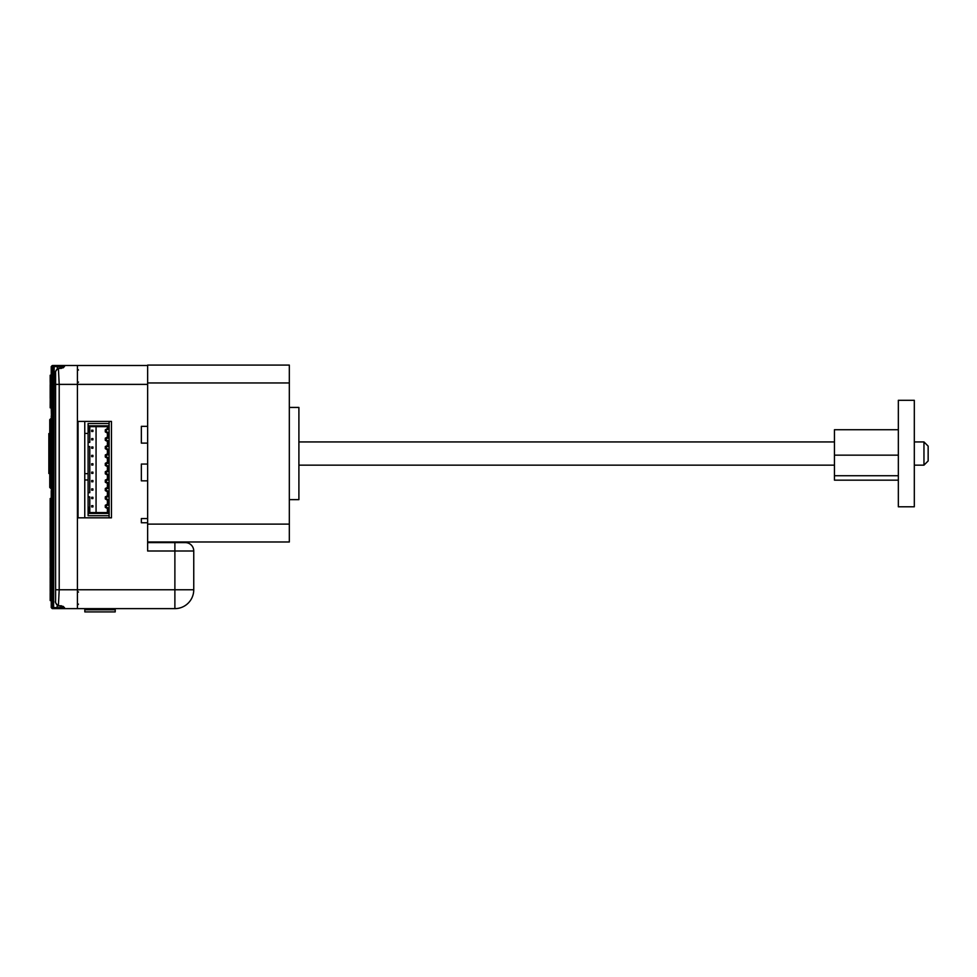 <?xml version="1.0" encoding="UTF-8"?>
<svg xmlns="http://www.w3.org/2000/svg" width="977" height="977" viewBox="0 0 977 977"><rect width="100%" height="100%" fill="white"/><g stroke="black" fill="none" stroke-linecap="round" stroke-linejoin="round"><path stroke-width="1.47" d="M923.961 441.934L928.15 446.123L928.15 460.949L923.961 465.15L923.961 441.934L914.313 441.934M289.326 407.433L298.901 407.433L298.901 499.638L289.326 499.638M289.326 382.96L289.326 365.093L147.637 365.093L147.637 382.96L289.326 382.96L289.326 541.991L147.637 541.991L147.637 524.124L289.326 524.124M147.637 382.96L147.637 551.004L174.883 551.004L174.883 608.634L63.285 608.634L77.427 608.634L77.427 384.376L59.206 384.376L59.206 589.778L58.4 605.752L61.356 605.777L64.482 607.547L63.285 608.634L54.675 608.634A1.05 1.05 -90 0 1 53.625 607.584L54.162 366.558L53.625 607.584L53.625 366.558L52.245 366.558L52.245 607.584L52.599 366.558A1.05 1.05 -90 0 1 53.637 365.508L147.637 365.508L147.637 382.96M898.339 453.536L898.339 506.782L914.313 506.782L914.313 400.301L898.339 400.301L898.339 453.536M898.339 429.721L834.456 429.721L834.456 480.159L898.339 480.159M898.339 455.16L834.456 455.16M834.456 475.738L898.339 475.738M141.347 443.106L141.347 426.338L141.347 443.106L147.637 443.106M141.347 434.68L141.347 426.338L147.637 426.338M77.427 421.417L111.463 421.417L111.463 517.822L77.427 517.822M141.347 522.756L141.347 518.555L141.347 522.756L147.637 522.756M141.347 518.555L147.637 518.555M147.637 464.063L141.347 464.063L141.347 480.831L141.347 472.404L141.347 480.831L147.637 480.831M141.347 464.063L141.347 472.404M84.767 479.976L88.101 479.976M147.637 542.614L185.361 542.614A8.378 8.378 0 0 1 193.751 551.004L193.751 589.778A18.868 18.868 0 0 1 174.883 608.634A18.868 18.868 0 0 0 193.751 589.778A18.868 18.868 0 0 1 174.883 608.634M78.05 479.976L77.427 479.976M49.277 473.503L48.85 433.58L48.85 473.503L49.766 472.66M109.058 423.517L109.058 515.734L88.101 515.734L88.101 507.344L88.944 507.344L88.944 513.426L108.227 513.426L108.227 508.077L106.127 506.868L106.127 505.732L108.227 505.048L108.227 499.687L106.127 498.478L106.127 497.354L108.227 496.658L108.227 491.309L106.127 490.1L106.127 488.964L108.227 488.28L108.227 482.919L106.127 481.71L106.127 480.586L108.227 479.89L108.227 474.541L106.127 473.332L106.127 472.196L108.227 471.512L108.227 466.151L106.127 464.942L106.127 463.819L108.227 463.122L108.227 457.773L106.127 456.564L106.127 455.441L108.227 454.745L108.227 449.383L106.127 448.174L106.127 447.051L108.227 446.355L108.227 441.006L106.127 439.797L106.127 438.673L108.227 437.977L108.227 432.628L106.127 431.407L106.127 430.283L108.227 429.074L108.227 425.813L88.944 425.813L88.944 431.895L88.101 431.895L88.101 423.517L109.058 423.517M88.101 507.344L88.101 496.866L89.786 496.866L89.786 512.583L88.944 513.426M89.786 507.344L88.944 507.344M88.101 496.866L88.101 492.677L89.786 492.677L89.786 446.562L88.101 446.562L88.101 492.677M88.101 446.562L88.101 442.373L89.786 442.373L89.786 426.656L88.944 425.813M88.101 431.895L88.101 442.373M89.786 431.895L88.944 431.895M108.227 425.813L107.385 426.656L89.786 426.656M107.385 426.656L107.385 428.585L105.296 429.795L105.296 431.895L107.385 433.104L107.385 437.134L105.296 438.185L105.296 440.285L107.385 441.494L107.385 445.524L105.296 446.562L105.296 448.663L107.385 449.872L107.385 453.902L105.296 454.952L105.296 457.041L107.385 458.262L107.385 462.292L105.296 463.33L105.296 465.431L107.385 466.64L107.385 470.67L105.296 471.72L105.296 473.808L107.385 475.03L107.385 479.048L105.296 480.098L105.296 482.198L107.385 483.407L107.385 487.438L105.296 488.488L105.296 490.576L107.385 491.785L107.385 495.815L105.296 496.866L105.296 498.966L107.385 500.175L107.385 504.205L105.296 505.256L105.296 507.344L107.385 508.553L107.385 512.583L108.227 513.426M108.227 429.074L107.385 428.585M106.127 430.283L105.296 429.795M106.127 431.407L105.296 431.895M108.227 432.628L107.385 433.104M108.227 437.977L107.385 437.134M107.336 437.977L107.104 437.134M106.127 438.673L105.296 438.185M106.127 439.797L105.296 440.285M108.227 441.006L107.385 441.494M108.227 446.355L107.385 445.524M107.336 446.355L107.104 445.524M106.127 447.051L105.296 446.562M106.127 448.174L105.296 448.663M108.227 449.383L107.385 449.872M108.227 454.745L107.385 453.902M107.336 454.745L107.104 453.902M106.127 455.441L105.296 454.952M106.127 456.564L105.296 457.041M108.227 457.773L107.385 458.262M108.227 463.122L107.385 462.292M107.336 463.122L107.104 462.292M106.127 463.819L105.296 463.33M106.127 464.942L105.296 465.431M108.227 466.151L107.385 466.64M108.227 471.512L107.385 470.67M107.336 471.512L107.104 470.67M106.127 472.196L105.296 471.72M106.127 473.332L105.296 473.808M108.227 474.541L107.385 475.03M108.227 479.89L107.385 479.048M107.336 479.89L107.104 479.048M106.127 480.586L105.296 480.098M106.127 481.71L105.296 482.198M108.227 482.919L107.385 483.407M108.227 488.28L107.385 487.438M107.336 488.28L107.104 487.438M106.127 488.964L105.296 488.488M106.127 490.1L105.296 490.576M108.227 491.309L107.385 491.785M108.227 496.658L107.385 495.815M107.336 496.658L107.104 495.815M106.127 497.354L105.296 496.866M106.127 498.478L105.296 498.966M108.227 499.687L107.385 500.175M108.227 505.048L107.385 504.205M107.336 505.048L107.104 504.205M106.127 505.732L105.296 505.256M106.127 506.868L105.296 507.344M108.227 508.077L107.385 508.553M89.786 512.583L107.385 512.583M96.064 426.656L96.064 512.583M91.667 430.222L91.667 431.48L92.925 431.48L92.925 430.222L91.667 430.222L91.667 431.48M91.667 446.99L91.667 448.248L92.925 448.248L92.925 446.99L91.667 446.99L91.667 448.248M91.667 463.757L91.667 465.015L92.925 465.015L92.925 463.757L91.667 463.757L91.667 465.015M91.667 480.525L91.667 481.783L92.925 481.783L92.925 480.525L91.667 480.525L91.667 481.783M91.667 497.293L91.667 498.551L92.925 498.551L92.925 497.293L91.667 497.293L91.667 498.551M91.667 505.671L91.667 506.929L92.925 506.929L92.925 505.671L91.667 505.671L91.667 506.929M91.667 488.903L91.667 490.161L92.925 490.161L92.925 488.903L91.667 488.903L91.667 490.161M91.667 472.135L91.667 473.393L92.925 473.393L92.925 472.135L91.667 472.135L91.667 473.393M91.667 455.367L91.667 456.625L92.925 456.625L92.925 455.367L91.667 455.367L91.667 456.625M91.667 438.6L91.667 439.858L92.925 439.858L92.925 438.6L91.667 438.6L91.667 439.858M91.875 431.272L92.925 431.48M92.925 430.222L91.875 430.43M92.717 430.43L92.717 431.272M91.875 448.04L92.925 448.248M92.925 446.99L91.875 447.197M92.717 447.197L92.717 448.04M91.875 464.796L92.925 465.015M92.925 463.757L91.875 463.965M92.717 463.965L92.717 464.796M91.875 481.563L92.925 481.783M92.925 480.525L91.875 480.733M92.717 480.733L92.717 481.563M91.875 498.331L92.925 498.551M92.925 497.293L91.875 497.501M92.717 497.501L92.717 498.331M91.875 506.721L92.925 506.929M92.925 505.671L91.875 505.878M92.717 505.878L92.717 506.721M91.875 489.953L92.925 490.161M92.925 488.903L91.875 489.111M92.717 489.111L92.717 489.953M91.875 473.186L92.925 473.393M92.925 472.135L91.875 472.343M92.717 472.343L92.717 473.186M91.875 456.418L92.925 456.625M92.925 455.367L91.875 455.575M92.717 455.575L92.717 456.418M91.875 439.65L92.925 439.858M92.925 438.6L91.875 438.807M92.717 438.807L92.717 439.65M109.131 421.417L109.131 517.822M115.213 608.634L115.213 609.807L114.175 609.807L114.175 608.634M84.828 608.634L84.828 609.807L114.175 609.807M115.213 609.807L115.213 611.907L84.828 611.907L84.828 609.807M78.05 421.417L78.05 517.822M84.767 517.822L84.767 421.417M50.206 391.533C50.181 382.764 50.181 382.764 50.206 391.533C50.181 400.289 50.181 400.289 50.206 391.533M50.181 407.128L50.254 396.1L50.352 402.292L51.402 402.292L51.366 396.845M51.292 397.944L50.254 397.944L50.181 407.824L50.254 401.632L50.352 407.824L51.402 407.824L51.366 402.292M51.244 381.421L50.193 381.421L50.352 391.313L51.402 391.313L51.402 375.229L50.291 375.229L50.352 396.845L51.402 396.845L51.378 391.533M51.671 424.934A1.05 0.806 177.8 0 1 51.622 424.714L51.622 424.714A1.05 0.806 177.8 0 0 51.622 424.714C51.109 413.027 51.109 413.027 51.622 424.677L52.233 425.703M77.427 365.508L77.427 384.376L147.637 384.376M63.029 606.314L63.029 607.499A1.05 1.038 -136.5 0 0 64.067 608.537L63.285 608.634A1.05 0.782 -90 0 1 62.504 607.584L63.432 606.558M63.432 367.596L62.504 366.558A1.05 0.782 -90 0 1 63.285 365.508L64.067 365.606L63.285 365.508M52.245 366.558L52.245 366.558A1.05 1.05 -90 0 1 53.283 365.508L51.622 366.558A1.05 1.05 -90 0 1 52.673 365.508M51.244 591.757L51.231 607.584L52.245 607.584L52.233 366.558L53.637 365.508M62.662 365.508L60.94 365.508L60.94 366.558L57.289 366.558L57.289 368.598M62.357 608.634L60.94 608.634L60.94 605.935M57.289 605.557L56.764 608.634M62.504 607.584L54.162 607.584A1.05 1.038 -90 0 0 55.213 608.634L53.637 608.634A1.05 1.05 -90 0 1 52.599 607.584L54.663 608.634M54.761 608.634L52.673 608.634A1.05 1.05 -90 0 1 51.622 607.584L51.622 482.406C51.109 494.044 51.109 494.044 51.622 482.406A1.05 0.806 -177.8 0 1 51.622 482.369L51.622 482.369A1.05 0.806 -177.8 0 1 51.671 482.149M51.231 584.857L51.231 568.651L50.181 568.651L50.193 567.368M50.193 565.768L50.242 568.919L51.292 568.919L51.292 562.459L50.23 562.593L51.28 562.593L51.256 544.665L50.193 544.824L50.181 541.588M51.256 592.978L50.206 592.978L50.193 591.757L51.256 591.818L51.256 585.626L50.193 585.834L50.206 582.964M51.231 585.602L51.231 584.173L50.181 584.173L50.181 585.602L51.244 585.834L50.206 585.626L50.206 591.818M51.231 543.737L51.256 535.64L50.193 535.836L51.244 535.836L51.231 534.541L50.181 534.541L50.193 517.383L51.231 517.383M51.231 544.604L51.231 543.188L50.181 543.188L50.193 544.604L51.244 544.824L50.206 544.665L50.206 551.101L51.231 550.93L50.193 550.93M50.181 533.015L50.181 517.798L50.242 518.909L51.292 518.909L51.244 510.751L50.193 510.751L50.193 507.307L50.242 509.2L51.292 509.2L51.292 502.117L50.23 502.202L50.206 498.478L51.244 498.478M51.244 510.751L51.244 509.2M50.242 509.2L50.23 502.202L51.28 502.202L51.231 499.552L50.181 499.552L50.181 506.318M51.231 534.883L51.231 518.909M51.231 491.187L51.231 500.236M55.604 601.087L55.604 373.067M63.029 367.828L63.029 366.656A1.05 1.038 -43.5 0 1 64.067 365.606L64.482 366.607L61.356 368.378L58.4 368.39L59.206 384.376L56.08 384.376M50.193 532.184L50.193 533.637L51.231 533.637M51.256 520.423L50.206 520.423M51.231 519.324L50.181 519.324M51.231 526.786L50.181 526.786M51.231 517.59L50.181 517.59M50.181 526.969L50.181 524.796M50.23 502.202L51.256 501.934M50.181 505.61L50.181 510.189M50.181 515.404L50.206 517.798L51.231 517.798M51.292 511.777L50.242 511.777L50.193 510.751M50.242 518.909L50.218 511.508L51.256 511.508M51.231 551.578L50.206 551.101L50.181 543.737M51.231 542.54L50.181 542.54M51.256 542.235L50.206 542.235L50.181 535.616L50.181 534.334L51.231 534.334M50.181 540.305L50.206 542.235M51.231 535.616L50.181 535.616L50.181 534.541M50.181 590.084L50.206 592.013M51.231 594.578L50.181 594.578L50.181 593.247L51.231 593.247M50.181 599.267L50.206 592.978M51.231 600.574L50.181 600.574M51.256 597.326L50.206 597.326M51.256 556.511L50.206 556.511L50.181 552.115L50.181 551.089L51.231 551.089M51.231 552.115L50.181 552.115L50.181 551.089M50.242 568.919L50.206 556.511M51.268 562.41L50.218 562.41M51.244 562.129L50.193 562.129M51.256 560.713L50.206 560.713M50.181 558.453L50.181 556.988M51.231 561.274L50.181 560.871M51.231 560.004L50.181 560.004L50.181 561.213L51.231 561.213M51.231 559.259L50.181 559.259M50.181 582.768L50.181 567.588L51.231 567.588M51.256 581.12L50.206 581.12M50.181 575.001L50.181 573.511M51.231 577.969L50.181 577.505M51.231 576.699L50.181 576.699L50.181 577.908L51.231 577.908M50.181 375.937L51.244 375.229L50.181 375.229L50.181 380.541L50.206 375.229L51.305 375.229M51.402 393.157L50.352 393.157L50.181 380.541M51.402 387.625L50.352 387.625L50.352 375.229M50.352 391.313L50.352 387.625M51.292 381.421L50.254 381.421M50.218 375.229L50.181 381.421L50.254 375.229M50.352 396.845L50.352 393.157M51.402 404.136L50.352 404.136L50.254 397.944M52.233 366.558L51.622 424.677L51.231 407.824L50.193 407.824M50.352 407.824L50.352 404.136M51.402 398.616L50.352 398.616L50.254 392.412L50.181 406.212M50.352 402.292L50.352 398.616M51.292 392.412L50.254 392.412M58.217 368.414L58.4 368.39C56.263 369.367 55.335 371.126 55.616 373.69L55.616 600.464C55.335 603.017 56.263 604.787 58.4 605.752L63.493 606.656M52.233 481.368L51.231 491.138M55.591 373.067C54.883 372.274 55.774 370.662 58.302 368.231L63.444 367.706M63.444 367.547A1.05 0.977 -16 0 1 64.482 366.607M64.482 607.547A1.05 0.977 -164 0 1 63.444 606.595M49.766 476.837L49.766 483.481M49.766 453.536L49.766 419.67L50.828 418.608L50.828 488.476L49.766 487.413L49.766 453.536M49.766 423.591L49.766 426.925M56.08 589.778L193.751 589.778M193.751 551.004L174.883 551.004L174.883 542.614M60.94 368.219L60.94 366.558L62.504 366.558L61.612 366.558M51.256 530.34L50.206 530.34M51.231 521.901L50.181 521.901M51.256 572.754L50.206 572.754M51.231 575.893L50.181 575.893M57.289 365.508L57.289 366.558L54.162 366.558A1.05 1.038 -90 0 1 55.213 365.508M53.625 366.558A1.05 1.05 -90 0 1 54.675 365.508L53.625 366.558M52.233 607.584L53.283 608.634A1.05 1.05 -90 0 1 52.245 607.584M923.961 465.15L914.313 465.15M834.456 465.15L298.901 465.15M834.456 441.934L298.901 441.934M77.427 473.662L78.05 473.662M84.767 473.662L88.101 473.662M77.427 433.422L78.05 433.422M84.767 433.422L88.101 433.422M49.766 434.423L49.277 433.58M51.231 398.323L50.181 398.323L50.181 384.743L51.231 384.743M51.231 375.229L51.231 366.558M78.478 370.027L77.427 368.976M78.478 382.056L77.427 383.106M78.478 592.086L77.427 591.048M78.478 604.128L77.427 605.178M50.181 516.125L50.181 509.945M50.181 540.879L50.181 534.883M50.181 599.988L50.181 593.955M50.181 590.792L50.181 584.857M51.28 562.593L50.23 562.593M50.181 566.587L50.181 560.578M50.181 557.586L50.181 551.578M50.181 583.293L50.181 577.285M50.181 574.11L50.181 568.089M55.604 601.014L55.604 373.129M51.341 418.254L51.231 415.994M51.622 424.714L52.233 426.338M52.233 480.745L51.622 482.369M55.591 601.087C54.883 601.881 55.774 603.493 58.302 605.911M51.231 607.584L52.282 608.634"/></g></svg>

